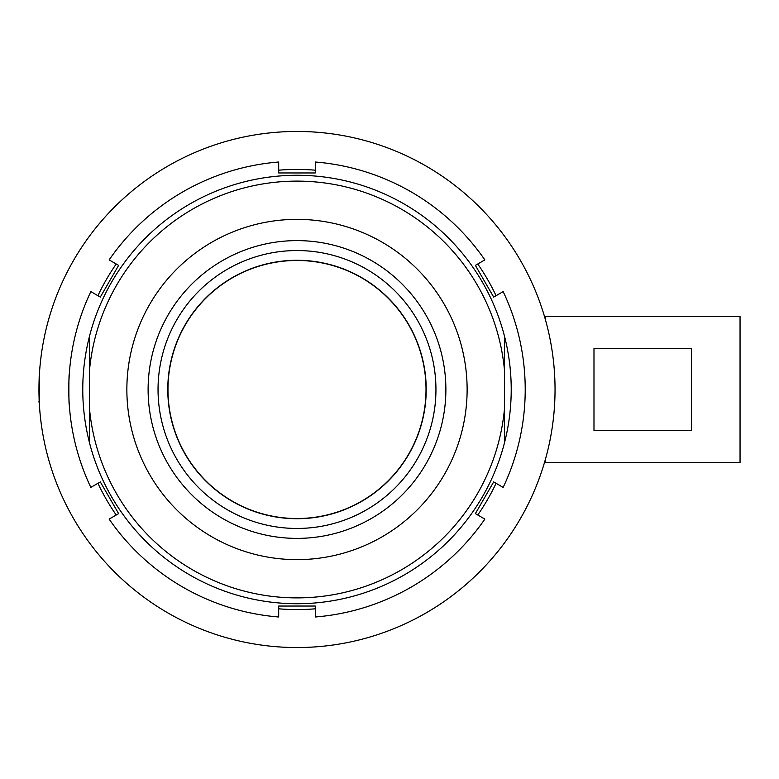 <?xml version="1.0" encoding="UTF-8"?>
<svg xmlns="http://www.w3.org/2000/svg" width="779" height="779" viewBox="0 0 779 779"><rect width="100%" height="100%" fill="white"/><g stroke="black" fill="none" stroke-linecap="round" stroke-linejoin="round"><path stroke-width="1.17" d="M38.96 391.477L39.291 404.778L39.417 374.037C38.911 373.053 38.911 405.917 39.417 404.983M39.291 404.778L39.661 404.223M39.359 403.98L38.96 401.584M296.994 260.478A129.022 129.022 0 0 0 167.972 389.5A129.022 129.022 0 0 0 296.994 518.522A129.022 129.022 0 0 0 426.016 389.5A129.022 129.022 0 0 0 296.994 260.478M296.994 528.454A138.954 138.954 0 0 1 158.04 389.5A138.954 138.954 0 0 1 296.994 250.546A138.954 138.954 0 0 1 435.948 389.5A138.954 138.954 0 0 1 296.994 528.454M296.994 260.283A129.217 129.217 0 0 0 167.777 389.5A129.217 129.217 0 0 0 296.994 518.717A129.217 129.217 0 0 0 426.21 389.5A129.217 129.217 0 0 0 296.994 260.283M691.362 348.408L691.362 430.592L593.987 430.592L593.987 348.408L691.362 348.408M545.3 459.717L545.3 462.531L740.05 462.531L740.05 316.469L545.3 316.469L545.3 319.283M293.654 647.524L290.713 647.466M287.87 647.378L296.994 647.544A258.044 258.044 0 0 0 555.038 389.5A258.044 258.044 0 0 0 296.994 131.456L300.421 131.476M39.447 405.469L39.398 404.681M296.994 131.456A258.044 258.044 0 0 0 38.95 389.5A258.044 258.044 0 0 0 296.994 647.544L300.353 647.524M315.3 170.192A220.067 220.067 0 0 0 278.687 170.192M68.932 380.941L69.165 376.14M69.185 375.751L69.273 374.417M504.5 336.265L504.5 370.405A208.382 208.382 0 0 0 89.488 370.405L89.488 336.265A214.225 214.225 0 0 1 504.5 336.265A214.225 214.225 0 0 1 296.994 603.725A214.225 214.225 0 0 1 89.488 442.735L89.488 408.595A208.382 208.382 0 0 0 504.5 408.595L504.5 442.735M296.994 559.634A170.134 170.134 0 0 1 126.86 389.5A170.134 170.134 0 0 1 296.994 219.366A170.134 170.134 0 0 1 467.127 389.5A170.134 170.134 0 0 1 296.994 559.634M296.994 240.614A148.886 148.886 0 0 0 148.107 389.5A148.886 148.886 0 0 0 296.994 538.386A148.886 148.886 0 0 0 445.88 389.5A148.886 148.886 0 0 0 296.994 240.614M484.85 519.096A228.218 228.218 0 0 1 315.3 616.987L315.3 606.043L278.687 606.043L278.687 616.987A228.218 228.218 0 0 1 109.138 519.096L118.622 513.624L100.316 481.919L90.831 487.391A228.218 228.218 0 0 1 90.831 291.609L100.316 297.081L118.622 265.376L109.138 259.904A228.218 228.218 0 0 1 278.687 162.013L278.687 172.957L315.3 172.957L315.3 162.013A228.218 228.218 0 0 1 484.85 259.904L475.365 265.376L493.672 297.081L503.156 291.609A228.218 228.218 0 0 1 503.156 487.391L493.672 481.919L475.365 513.624L484.85 519.096M89.488 442.735A214.225 214.225 0 0 1 89.488 336.265M89.488 370.405L89.488 408.595M504.5 370.405L504.5 408.595M69.292 374.017C68.727 373.053 68.727 405.917 69.292 404.983M278.687 608.808A220.067 220.067 0 0 0 315.3 608.808M97.92 483.301A220.067 220.067 0 0 0 116.227 515.007M116.227 263.993A220.067 220.067 0 0 0 97.92 295.699M496.067 295.699A220.067 220.067 0 0 0 477.761 263.993M477.761 515.007A220.067 220.067 0 0 0 496.067 483.301M301.103 647.515L303.537 647.456M306.128 647.378L312.963 647.047"/></g></svg>
